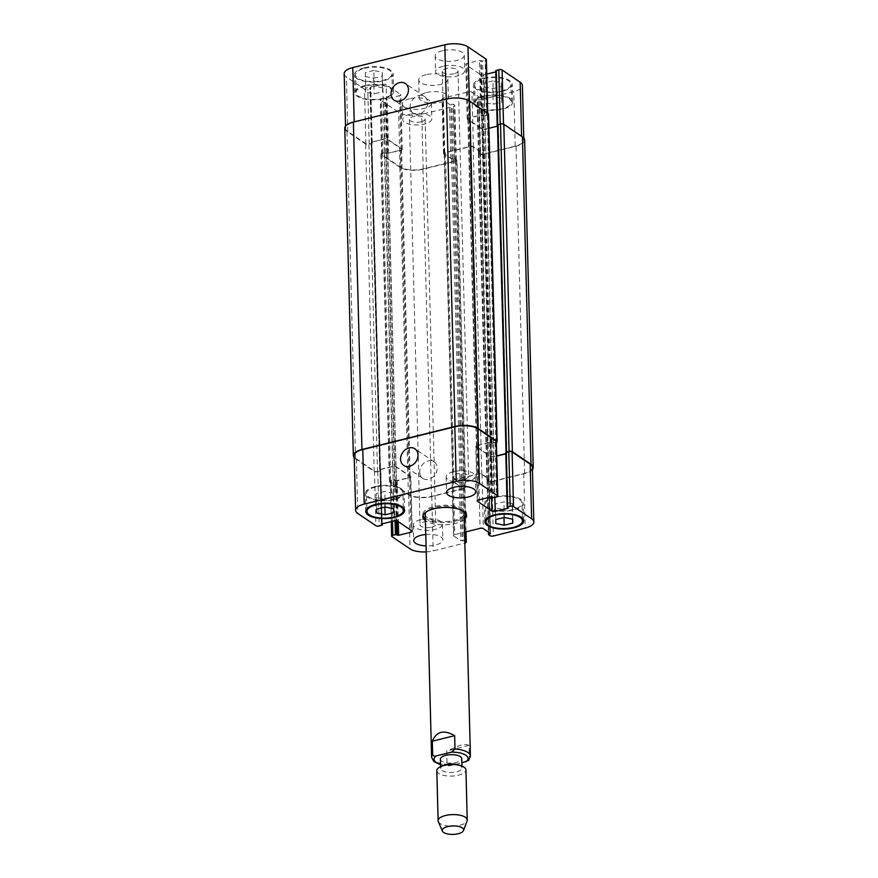 <?xml version="1.0" encoding="UTF-8"?>
<svg xmlns="http://www.w3.org/2000/svg" width="878" height="878" viewBox="0 0 878 878"><rect width="100%" height="100%" fill="white"/><g stroke="black" fill="none" stroke-linecap="round" stroke-linejoin="round"><path stroke-width="0.66" stroke-dasharray="4.39 3.29" d="M468.622 760.414L469.368 758.779L469.017 745.411C467.294 744.357 464.33 744.335 460.127 745.345L446.682 750.942L447.034 764.299L449.119 765.835L461.861 762.872M469.017 745.411L446.682 750.942M440.394 759.174A10.679 4.236 178.5 0 0 456.34 762.466A10.679 4.236 178.5 0 0 461.751 758.614M425.347 518.371A21.851 8.67 178.5 0 0 455.43 521.203A21.851 8.67 178.5 0 0 464.177 517.361M466.35 514.442A21.851 8.67 178.5 0 0 466.492 513.323A21.851 8.67 178.5 0 0 444.433 505.234A21.851 8.67 178.5 0 0 422.823 514.464A21.851 8.67 178.5 0 0 423.031 515.573M425.248 514.409A19.415 7.704 178.5 0 0 454.233 520.391A19.415 7.704 178.5 0 0 464.067 513.389M463.024 510.985A19.415 7.704 178.5 0 0 444.455 506.189A19.415 7.704 178.5 0 0 426.17 511.951M464.232 519.589A21.851 8.67 -1.5 0 1 455.495 523.431A21.851 8.67 -1.5 0 1 425.402 520.599M444.158 765.265A10.679 4.236 178.5 0 0 440.646 768.535A10.679 4.236 178.5 0 0 456.582 771.817A10.679 4.236 178.5 0 0 461.993 767.976A10.679 4.236 178.5 0 0 458.305 764.892M436.816 770.686A14.564 5.784 178.5 0 0 458.557 775.175A14.564 5.784 178.5 0 0 465.933 769.929M438.331 821.665A14.564 5.784 178.5 0 0 459.863 825.243A14.564 5.784 178.5 0 0 467.085 820.908M419.728 472.254A10.031 8.056 -55.9 0 0 422.823 478.4A10.031 8.056 -55.9 0 0 435.126 474.614A10.031 8.056 -55.9 0 0 434.083 461.795A10.031 8.056 -55.9 0 0 424.667 462.574A10.031 8.056 -55.9 0 0 419.728 472.254M410.169 106.984A10.031 8.056 -55.9 0 0 413.264 113.13A10.031 8.056 -55.9 0 0 425.556 109.344A10.031 8.056 -55.9 0 0 424.524 96.514A10.031 8.056 -55.9 0 0 415.107 97.304A10.031 8.056 -55.9 0 0 410.169 106.984M501.766 98.27L493.315 96.481L484.788 98.599L484.711 102.496L493.162 104.273L501.7 102.166L501.36 82.686L492.909 80.897L493.315 96.481M492.909 80.897L484.371 83.004L484.788 98.599M484.371 83.004L484.711 102.496M484.305 86.9L492.756 88.689L493.162 104.273M492.756 88.689L501.283 86.582L501.7 102.166M501.283 86.582L501.36 82.686M382.676 87.844L374.215 86.055L365.687 88.173L365.621 92.069L374.072 93.847L382.599 91.74L382.27 72.259L373.808 70.47L374.215 86.055M373.808 70.47L365.281 72.578L365.687 88.173M365.281 72.578L365.621 92.069M365.204 76.474L373.666 78.263L374.072 93.847M373.666 78.263L382.193 76.156L382.599 91.74M382.193 76.156L382.27 72.259M484.316 96.525A18.208 7.222 178.5 0 0 475.097 103.088A18.208 7.222 178.5 0 0 493.491 109.827A18.208 7.222 178.5 0 0 511.501 102.133A18.208 7.222 178.5 0 0 484.316 96.525M483.855 78.702A18.208 7.222 -1.5 0 1 511.029 84.31A18.208 7.222 -1.5 0 1 493.019 92.014A18.208 7.222 -1.5 0 1 474.636 85.265A18.208 7.222 -1.5 0 1 483.855 78.702M483.712 96.119A19.415 7.704 178.5 0 0 473.89 103.121A19.415 7.704 178.5 0 0 493.502 110.31A19.415 7.704 178.5 0 0 512.708 102.1A19.415 7.704 178.5 0 0 483.712 96.119M483.251 78.296A19.415 7.704 178.5 0 0 473.418 85.298A19.415 7.704 178.5 0 0 493.03 92.497A19.415 7.704 178.5 0 0 512.247 84.288A19.415 7.704 178.5 0 0 483.251 78.296M365.226 86.099A18.208 7.222 178.5 0 0 356.007 92.662A18.208 7.222 178.5 0 0 374.39 99.412A18.208 7.222 178.5 0 0 392.4 91.707A18.208 7.222 178.5 0 0 365.226 86.099M364.754 68.275A18.208 7.222 -1.5 0 1 391.939 73.884A18.208 7.222 -1.5 0 1 373.929 81.588A18.208 7.222 -1.5 0 1 355.535 74.839A18.208 7.222 -1.5 0 1 364.754 68.275M364.622 85.693A19.415 7.704 178.5 0 0 354.789 92.695A19.415 7.704 178.5 0 0 374.401 99.883A19.415 7.704 178.5 0 0 393.618 91.674A19.415 7.704 178.5 0 0 364.622 85.693M364.161 67.869A19.415 7.704 178.5 0 0 354.328 74.871A19.415 7.704 178.5 0 0 373.94 82.071A19.415 7.704 178.5 0 0 393.146 73.862A19.415 7.704 178.5 0 0 364.161 67.869M410.07 114.305A14.564 5.784 178.5 0 0 402.695 119.562A14.564 5.784 178.5 0 0 417.412 124.95A14.564 5.784 178.5 0 0 431.811 118.793A14.564 5.784 178.5 0 0 410.07 114.305M421.144 121.812A7.869 3.128 -1.5 0 1 409.389 119.386A7.869 3.128 -1.5 0 1 417.171 116.061A7.869 3.128 -1.5 0 1 425.128 118.969A7.869 3.128 -1.5 0 1 421.144 121.812M409.664 98.72A14.564 5.784 178.5 0 0 402.289 103.966A14.564 5.784 178.5 0 0 416.995 109.366A14.564 5.784 178.5 0 0 431.405 103.209A14.564 5.784 178.5 0 0 409.664 98.72M442.534 50.704A14.564 5.784 178.5 0 0 435.159 55.951A14.564 5.784 178.5 0 0 449.876 61.35A14.564 5.784 178.5 0 0 464.275 55.193A14.564 5.784 178.5 0 0 442.534 50.704M442.94 66.289A14.564 5.784 178.5 0 0 435.565 71.546A14.564 5.784 178.5 0 0 450.282 76.935A14.564 5.784 178.5 0 0 464.692 70.778A14.564 5.784 178.5 0 0 442.94 66.289M454.014 73.796A7.869 3.128 -1.5 0 1 442.26 71.37A7.869 3.128 -1.5 0 1 450.052 68.034A7.869 3.128 -1.5 0 1 457.998 70.953A7.869 3.128 -1.5 0 1 454.014 73.796M344.176 73.708A16.989 6.739 178.5 0 0 346.393 76.924L364.48 89.172A2.425 0.966 178.5 0 0 367.783 89.468L370.812 88.491L369.956 87.712L370.45 87.361L382.797 84.31A2.425 0.966 -1.5 0 1 386.101 84.606L400.478 94.341A2.425 0.966 -1.5 0 1 400.785 94.802A2.425 0.966 -1.5 0 1 399.556 95.68L387.209 98.731L383.971 98.095L381.436 98.72A2.425 0.966 178.5 0 0 380.207 99.598A2.425 0.966 178.5 0 0 380.525 100.048L398.601 112.307A16.989 6.739 178.5 0 0 421.758 114.338L453.63 106.457A2.425 0.966 178.5 0 0 454.859 105.579A2.425 0.966 178.5 0 0 454.541 105.119L453.103 104.142L449.404 104.175L442.402 99.423A2.425 0.966 -1.5 0 1 442.084 98.973A2.425 0.966 -1.5 0 1 443.313 98.095L468.643 91.828A2.425 0.966 -1.5 0 1 471.947 92.113L478.96 96.865L477.039 98.007L478.609 99.17A2.425 0.966 178.5 0 0 481.912 99.455L513.784 91.575A16.989 6.739 178.5 0 0 522.388 85.451M486.741 74.114L483.778 74.849A2.425 0.966 -1.5 0 1 480.464 74.553L466.097 64.818A2.425 0.966 -1.5 0 1 465.779 64.357A2.425 0.966 -1.5 0 1 467.008 63.479L479.355 60.428L482.604 61.065L485.139 60.439A2.425 0.966 178.5 0 0 486.368 59.561M497.321 125.422L495.883 70.855L496.608 71.436L495.796 71.875M426.104 74.707A14.564 5.784 178.5 0 0 418.729 79.964A14.564 5.784 178.5 0 0 433.436 85.353A14.564 5.784 178.5 0 0 447.846 79.196A14.564 5.784 178.5 0 0 426.104 74.707M512.379 503.632L503.928 501.854L495.401 503.961L495.324 507.857L503.785 509.646L512.313 507.528L512.379 503.632L512.796 519.227M504.334 517.438L503.928 501.854M495.807 519.546L495.401 503.961M495.73 523.442L495.324 507.857M503.983 517.526L503.785 509.646M512.62 519.194L512.313 507.528M393.289 493.206L384.838 491.428L376.3 493.535L376.234 497.431L384.685 499.22L393.212 497.102L393.289 493.206L393.695 508.801M385.244 507.012L384.838 491.428M376.717 509.119L376.3 493.535M376.64 513.015L376.234 497.431M384.893 507.1L384.685 499.22M393.52 508.768L393.212 497.102M494.819 497.431A18.208 7.222 178.5 0 0 485.6 503.994A18.208 7.222 178.5 0 0 503.983 510.744A18.208 7.222 178.5 0 0 521.993 503.039A18.208 7.222 178.5 0 0 494.819 497.431M494.215 497.025A19.415 7.704 178.5 0 0 484.382 504.027A19.415 7.704 178.5 0 0 503.994 511.226A19.415 7.704 178.5 0 0 523.211 503.006A19.415 7.704 178.5 0 0 494.215 497.025M375.718 487.005A18.208 7.222 178.5 0 0 366.499 493.568A18.208 7.222 178.5 0 0 384.893 500.317A18.208 7.222 178.5 0 0 402.903 492.613A18.208 7.222 178.5 0 0 375.718 487.005M375.125 486.599A19.415 7.704 178.5 0 0 365.292 493.601A19.415 7.704 178.5 0 0 384.904 500.8A19.415 7.704 178.5 0 0 404.11 492.58A19.415 7.704 178.5 0 0 375.125 486.599M426.225 551.889A16.989 6.739 178.5 0 0 433.194 550.879L464.846 543.054M464.791 540.859L460.84 540.716L453.827 535.975A2.425 0.966 -1.5 0 1 453.52 535.514A2.425 0.966 -1.5 0 1 454.749 534.636L464.561 532.211M425.775 534.493A14.564 5.784 -1.5 0 1 442.841 539.75A14.564 5.784 -1.5 0 1 426.071 545.896M420.683 519.666A14.564 5.784 178.5 0 0 413.308 524.923A14.564 5.784 178.5 0 0 428.025 530.323A14.564 5.784 178.5 0 0 442.435 524.155A14.564 5.784 178.5 0 0 420.683 519.666M431.756 527.173A7.869 3.128 178.5 0 0 435.74 524.331A7.869 3.128 178.5 0 0 427.795 521.422A7.869 3.128 178.5 0 0 420.002 524.748A7.869 3.128 178.5 0 0 431.756 527.173M453.553 471.651A14.564 5.784 178.5 0 0 446.189 476.908A14.564 5.784 178.5 0 0 460.895 482.307A14.564 5.784 178.5 0 0 475.305 476.139A14.564 5.784 178.5 0 0 453.553 471.651M464.627 479.158A7.869 3.128 178.5 0 0 468.611 476.315A7.869 3.128 178.5 0 0 460.665 473.407A7.869 3.128 178.5 0 0 452.872 476.732A7.869 3.128 178.5 0 0 464.627 479.158M426.565 92.53A14.564 5.784 -1.5 0 1 448.307 97.019A14.564 5.784 -1.5 0 1 433.908 103.176A14.564 5.784 -1.5 0 1 419.19 97.776A14.564 5.784 -1.5 0 1 426.565 92.53M496.366 441.535A2.425 0.966 -1.5 0 1 495.137 442.413L492.371 443.083L489.353 442.402L477.006 445.453A2.425 0.966 178.5 0 0 475.777 446.331A2.425 0.966 178.5 0 0 476.095 446.792L490.473 456.527A2.425 0.966 178.5 0 0 493.776 456.823L496.75 456.088M496.388 442.292A2.425 0.966 -1.5 0 1 495.905 442.446L492.371 443.083L490.363 442.391L477.676 445.519A2.425 0.966 178.5 0 0 476.447 446.386A2.425 0.966 178.5 0 0 476.754 446.847L490.648 456.264A2.425 0.966 178.5 0 0 493.963 456.56L496.739 455.869M505.794 453.849L506.902 453.125L506.057 452.357M505.794 453.63L506.617 453.41L505.893 452.829L507.319 507.396M532.386 467.425A16.989 6.739 -1.5 0 1 523.782 473.549L491.921 481.429A2.425 0.966 -1.5 0 1 488.607 481.144L487.07 480.079L488.958 478.839L481.956 474.098A2.425 0.966 178.5 0 0 478.642 473.802L453.311 480.068A2.425 0.966 178.5 0 0 452.082 480.946A2.425 0.966 178.5 0 0 452.4 481.407L459.413 486.149L462.958 486.05L464.55 487.092A2.425 0.966 -1.5 0 1 464.868 487.553A2.425 0.966 -1.5 0 1 463.639 488.431L431.767 496.311A16.989 6.739 -1.5 0 1 408.61 494.281L390.523 482.033A2.425 0.966 -1.5 0 1 390.205 481.572A2.425 0.966 -1.5 0 1 391.434 480.694L394.211 480.025L397.218 480.705L409.565 477.654A2.425 0.966 178.5 0 0 410.794 476.776A2.425 0.966 178.5 0 0 410.476 476.315L396.11 466.58A2.425 0.966 178.5 0 0 392.795 466.284L380.448 469.346L379.669 469.982L380.525 470.751L377.781 471.442A2.425 0.966 -1.5 0 1 374.478 471.157L356.391 458.898A16.989 6.739 -1.5 0 1 354.185 455.682M532.452 469.587A16.989 6.739 -1.5 0 1 524.616 473.626L491.79 481.737A2.425 0.966 -1.5 0 1 488.486 481.451L486.917 480.299L488.837 479.147L481.77 474.361A2.425 0.966 178.5 0 0 478.466 474.076L453.981 480.123A2.425 0.966 178.5 0 0 452.752 481.001A2.425 0.966 178.5 0 0 453.07 481.462L460.281 486.324L462.958 486.05L465.274 487.191A2.425 0.966 -1.5 0 1 465.581 487.652A2.425 0.966 -1.5 0 1 464.352 488.53L431.537 496.652A16.989 6.739 -1.5 0 1 408.38 494.621L389.755 482A2.425 0.966 -1.5 0 1 389.437 481.539A2.425 0.966 -1.5 0 1 390.666 480.661L394.211 480.025L396.208 480.716L408.896 477.599A2.425 0.966 178.5 0 0 410.125 476.721A2.425 0.966 178.5 0 0 409.817 476.26L395.923 466.844A2.425 0.966 178.5 0 0 392.62 466.558L379.954 469.697L380.525 470.762L377.496 471.738A2.425 0.966 -1.5 0 1 374.193 471.442L355.568 458.821A16.989 6.739 -1.5 0 1 354.24 457.668M371.218 142.763L372.239 143.059L371.218 142.763L379.801 470.169M488.925 128.265L485.38 129.143A2.425 0.966 -1.5 0 1 482.077 128.857L468.183 119.441A2.425 0.966 -1.5 0 1 467.875 118.98A2.425 0.966 -1.5 0 1 469.104 118.102L481.792 114.985L483.789 115.677L480.782 114.996L479.355 60.428M506.178 452.532L497.606 125.126L498.331 125.719L497.497 125.543M385.958 152.75L387.637 153.31L385.958 152.75L394.529 480.156M480.507 151.62L473.374 146.681A2.425 0.966 -1.5 0 0 470.07 146.396L444.74 152.662A2.425 0.966 -1.5 0 0 443.511 153.54A2.425 0.966 -1.5 0 0 443.829 153.99L451.709 158.918L454.387 158.633L451.709 158.918L444.487 154.056A2.425 0.966 -1.5 0 1 444.18 153.595A2.425 0.966 -1.5 0 1 445.409 152.717L469.884 146.659A2.425 0.966 -1.5 0 1 473.198 146.955L480.354 151.828L478.499 152.673L480.507 151.62L479.081 97.052M493.37 443.072L484.799 115.666L483.789 115.677L486.566 115.007A2.425 0.966 178.5 0 0 487.795 114.129A2.425 0.966 178.5 0 0 487.477 113.668L469.39 101.42A16.989 6.739 178.5 0 0 446.233 99.39L354.218 122.152A16.989 6.739 178.5 0 0 345.614 128.276A16.989 6.739 178.5 0 0 347.82 131.491L365.906 143.74A2.425 0.966 178.5 0 0 369.21 144.036L371.943 143.344L380.525 470.762M380.163 469.631L371.383 142.28L384.224 138.878A2.425 0.966 -1.5 0 1 387.527 139.174L401.904 148.909A2.425 0.966 -1.5 0 1 402.223 149.37A2.425 0.966 -1.5 0 1 400.994 150.248L387.637 153.31L400.324 150.182A2.425 0.966 -1.5 0 0 401.553 149.315L410.125 476.721M393.201 480.036L384.63 152.629L385.629 152.618L382.863 153.288A2.425 0.966 178.5 0 0 381.634 154.166A2.425 0.966 178.5 0 0 381.952 154.616L400.039 166.875A16.989 6.739 178.5 0 0 423.185 168.905L455.056 161.025A2.425 0.966 178.5 0 0 456.286 160.147A2.425 0.966 178.5 0 0 455.978 159.686L454.387 158.633L456.692 159.785A2.425 0.966 178.5 0 1 457.01 160.246L465.581 487.652M487.049 480.475L478.345 152.882L480.036 153.738A2.425 0.966 178.5 0 0 483.339 154.023L515.21 146.143A16.989 6.739 178.5 0 0 523.815 140.019A16.989 6.739 178.5 0 0 521.609 136.803L503.522 124.544A2.425 0.966 178.5 0 0 500.219 124.259L497.683 124.885M506.408 453.476L498.046 126.004L485.205 129.417A2.425 0.966 -1.5 0 1 481.89 129.121L467.524 119.386A2.425 0.966 -1.5 0 1 467.206 118.925A2.425 0.966 -1.5 0 1 468.435 118.047L480.782 114.996M371.592 142.225L384.037 139.152A2.425 0.966 -1.5 0 1 387.352 139.437L401.246 148.854A2.425 0.966 -1.5 0 1 401.553 149.315M344.78 128.21A16.989 6.739 178.5 0 0 346.997 131.415L365.621 144.036A2.425 0.966 178.5 0 0 368.925 144.321L371.954 143.355M484.799 115.666L487.334 115.04A2.425 0.966 178.5 0 0 488.563 114.162M478.477 153.068L479.915 154.045A2.425 0.966 178.5 0 0 483.218 154.33L516.044 146.209A16.989 6.739 178.5 0 0 524.649 140.085M384.63 152.629L382.095 153.255A2.425 0.966 178.5 0 0 380.865 154.133A2.425 0.966 178.5 0 0 381.184 154.594L399.808 167.215A16.989 6.739 178.5 0 0 422.966 169.234L455.781 161.124A2.425 0.966 178.5 0 0 457.01 160.246M440.536 764.42A16.989 6.739 178.5 0 0 450.644 765.649M431.603 757.176A19.415 7.704 178.5 0 0 447.034 764.299M469.368 758.779A19.415 7.704 178.5 0 0 470.432 756.156M356.391 458.898L357.829 513.465M374.478 471.157L375.905 525.724M377.781 471.442L379.219 526.01M380.317 470.817L381.743 525.384M380.679 470.279L382.084 523.859M380.086 469.873L381.502 524.067M380.448 469.346L381.875 523.914M392.795 466.284L394.222 520.863M396.11 466.58L397.536 521.148M410.476 476.315L411.903 530.883M409.565 477.654L410.937 530.235M397.218 480.705L398.283 521.653M395.89 480.595L396.944 520.884M395.298 480.189L396.351 520.764M393.97 480.068L395.034 520.731M391.434 480.694L392.499 521.28M390.523 482.033L391.95 536.601M408.61 494.281L410.037 548.86M431.767 496.311L433.194 550.879M463.639 488.431L465.066 542.999M464.55 487.092L465.724 531.925M463.112 486.127L464.539 540.694M461.784 486.006L463.211 540.574M460.731 486.269L462.157 540.837M459.413 486.149L460.84 540.716M452.4 481.407L453.827 535.975M453.311 480.068L454.749 534.636M478.642 473.802L480.068 528.369M481.956 474.098L483.383 528.666M488.958 478.839L490.385 533.407M488.596 479.377L490.001 533.144M487.531 479.64L488.914 532.419M487.169 480.167L488.596 534.735M488.607 481.144L490.034 535.712M491.921 481.429L493.348 535.997M523.782 473.549L525.22 528.117M506.485 453.235L507.912 507.802M506.123 453.772L507.528 507.539M493.776 456.823L494.841 497.409M490.473 456.527L491.526 496.915M476.095 446.792L477.5 500.427M477.006 445.453L478.444 500.021M489.353 442.402L490.791 496.97M490.681 442.523L492.108 497.091M491.285 442.929L492.712 497.497M492.602 443.039L494.029 497.606M495.137 442.413L496.564 496.981M347.82 131.491L346.393 76.924M365.906 143.74L364.48 89.172M369.21 144.036L367.783 89.468M371.745 143.41L370.318 88.843M372.107 142.873L370.681 88.305M371.515 142.466L370.088 87.899M371.877 141.94L370.45 87.361M384.224 138.878L382.797 84.31M387.527 139.174L386.101 84.606M401.904 148.909L400.478 94.341M400.994 150.248L399.556 95.68M388.647 153.299L387.209 98.731M387.319 153.178L385.892 98.61M386.715 152.772L385.288 98.204M385.398 152.662L383.971 98.095M382.863 153.288L381.436 98.72M381.952 154.616L380.525 100.048M400.039 166.875L398.601 112.307M423.185 168.905L421.758 114.338M455.056 161.025L453.63 106.457M455.978 159.686L454.541 105.119M454.541 158.709L453.103 104.142M453.213 158.6L451.786 104.032M452.159 158.863L450.732 104.295M450.831 158.742L449.404 104.175M443.829 153.99L442.402 99.423M444.74 152.662L443.313 98.095M470.07 146.396L468.643 91.828M473.374 146.681L471.947 92.113M480.387 151.433L478.96 96.865M480.014 151.971L478.587 97.403M478.96 152.223L477.533 97.656M478.598 152.761L477.171 98.193M480.036 153.738L478.609 99.17M483.339 154.023L481.912 99.455M515.21 146.143L513.784 91.575M497.914 125.828L496.487 71.261M497.552 126.355L496.125 71.787M485.205 129.417L483.778 74.849M481.89 129.121L480.464 74.553M467.524 119.386L466.097 64.818M468.435 118.047L467.008 63.479M482.11 115.106L480.683 60.538M482.702 115.512L481.276 60.944M484.03 115.633L482.604 61.065M486.566 115.007L485.139 60.439M374.193 471.442L365.621 144.036M377.496 471.738L368.925 144.321M355.568 458.821L346.997 131.415M495.905 442.446L487.334 115.04M492.042 442.962L483.471 115.545M491.45 442.556L482.878 115.139M490.122 442.435L481.55 115.029M477.676 445.519L469.104 118.102M476.754 446.847L468.183 119.441M490.648 456.264L482.077 128.857M493.963 456.56L485.38 129.143M506.782 452.938L498.199 125.532M524.616 473.626L516.044 146.209M491.79 481.737L483.218 154.33M488.486 481.451L479.915 154.045M487.411 479.948L478.839 152.531M488.464 479.684L479.893 152.278M488.837 479.147L480.266 151.74M481.77 474.361L473.198 146.955M478.466 474.076L469.884 146.659M453.981 480.123L445.409 152.717M453.07 481.462L444.487 154.056M460.127 486.247L451.555 158.841M461.455 486.368L452.883 158.962M462.508 486.105L453.937 158.698M463.836 486.225L455.254 158.808M465.274 487.191L456.692 159.785M464.352 488.53L455.781 161.124M431.537 496.652L422.966 169.234M408.38 494.621L399.808 167.215M389.755 482L381.184 154.594M390.666 480.661L382.095 153.255M395.122 480.562L386.55 153.145M396.45 480.672L387.878 153.266M408.896 477.599L400.324 150.182M409.817 476.26L401.246 148.854M395.923 466.844L387.352 139.437M392.62 466.558L384.037 139.152M380.394 470.575L371.822 143.169M371.46 143.696L380.031 471.113M440.536 764.727L449.119 765.846M422.823 514.464L422.878 516.692M466.492 513.323L466.558 515.551M440.591 766.659L440.646 768.535M461.949 766.099L461.993 767.976M434.083 461.795L414.921 448.801M422.823 478.4L403.66 465.417M424.524 96.514L405.362 83.531M413.264 113.13L394.101 100.147M511.501 102.133L511.029 84.31M475.097 103.088L474.636 85.265M512.708 102.1L512.247 84.288M473.89 103.121L473.418 85.298M392.4 91.707L391.939 73.884M356.007 92.662L355.535 74.839M393.618 91.674L393.146 73.862M354.789 92.695L354.328 74.871M402.289 103.966L402.695 119.562M431.405 103.209L431.811 118.793M435.159 55.951L435.565 71.546M464.275 55.193L464.692 70.778M522.388 518.174L521.993 503.039M485.995 519.128L485.6 503.994M523.672 520.83L523.211 503.006M484.854 521.839L484.382 504.027M403.298 507.758L402.903 492.613M366.905 508.702L366.499 493.568M404.582 510.403L404.11 492.58M365.753 511.424L365.292 493.601M413.308 524.923L413.725 540.508M442.435 524.155L442.841 539.75M409.389 119.386L420.002 524.748M425.128 118.969L435.74 524.331M446.189 476.908L446.595 492.492M475.305 476.139L475.711 491.735M442.26 71.37L452.872 476.732M457.998 70.953L468.611 476.315M418.729 79.964L419.19 97.776M447.846 79.196L448.307 97.019M382.204 523.826L380.811 470.465M381.392 524.265L379.954 469.697M412.221 531.344L410.794 476.776M391.259 521.587L390.205 481.572M466.02 531.848L464.868 487.553M453.52 535.514L452.082 480.946M490.517 533.594L489.079 479.026M488.409 532.068L487.049 479.992M508.044 507.989L506.617 453.421M477.215 500.899L475.777 446.331M345.614 128.276L345.548 126.114M372.239 143.059L370.812 88.491M371.383 142.28L369.956 87.712M402.223 149.37L400.785 94.802M381.634 154.166L380.207 99.598M456.286 160.147L454.859 105.579M443.511 153.54L442.084 98.973M478.466 152.574L477.039 98.007M523.815 140.019L523.76 138.033M498.046 126.004L496.608 71.436M467.206 118.925L465.779 64.357M487.795 114.129L487.773 113.383M467.875 118.98L476.447 446.386M498.331 125.719L506.902 453.125M478.345 152.882L486.917 480.299M480.387 151.927L488.958 479.333M444.18 153.595L452.752 481.001M380.865 154.133L389.437 481.539M371.098 142.576L379.669 469.982"/><path stroke-width="1.32" d="M432.316 741.197C436.443 731.341 443.884 729.497 454.65 735.676L455.002 749.033L451.501 752.139L436.278 755.903C434.467 756.496 433.271 756.046 432.656 754.564L432.316 741.197L454.65 735.676M461.861 762.872L468.622 760.414L470.432 756.156A19.415 7.704 178.5 0 0 455.002 749.033M461.949 766.099L461.751 758.614A10.679 4.236 178.5 0 0 450.963 754.663A10.679 4.236 178.5 0 0 440.394 759.174L440.591 766.659M464.177 517.361A21.851 8.67 178.5 0 0 466.35 514.442M423.031 515.573A21.851 8.67 178.5 0 0 425.347 518.371M470.432 756.156L464.067 513.389A19.415 7.704 178.5 0 0 463.024 510.985M426.17 511.951A19.415 7.704 178.5 0 0 425.248 514.409L431.603 757.176L433.864 761.544L440.536 764.727M425.402 520.599A21.851 8.67 -1.5 0 1 422.878 516.692A21.851 8.67 -1.5 0 1 444.487 507.451A21.851 8.67 -1.5 0 1 466.558 515.551A21.851 8.67 -1.5 0 1 464.232 519.589M463.496 830.555L467.085 820.908A14.564 5.784 178.5 0 0 467.239 819.997L465.933 769.929A14.564 5.784 178.5 0 0 460.906 765.726L458.305 764.892A10.679 4.236 178.5 0 0 444.158 765.265L441.612 766.231A14.564 5.784 178.5 0 0 436.816 770.686L438.122 820.754A14.564 5.784 178.5 0 0 438.331 821.665L442.413 831.115A10.679 4.236 178.5 0 0 458.206 833.738A10.679 4.236 178.5 0 0 463.496 830.555A10.679 4.236 178.5 0 0 452.829 825.935A10.679 4.236 178.5 0 0 442.413 831.115M460.906 765.726A14.564 5.784 178.5 0 0 441.612 766.231M467.239 819.997A14.564 5.784 178.5 0 0 452.532 814.597A14.564 5.784 178.5 0 0 438.122 820.754M400.566 459.271A10.031 8.056 124.1 0 1 405.504 449.591A10.031 8.056 124.1 0 1 414.921 448.801A10.031 8.056 124.1 0 1 415.963 461.63A10.031 8.056 124.1 0 1 403.66 465.417A10.031 8.056 124.1 0 1 400.566 459.271M391.006 94.001A10.031 8.056 124.1 0 1 395.945 84.321A10.031 8.056 124.1 0 1 405.362 83.531A10.031 8.056 124.1 0 1 406.404 96.36A10.031 8.056 124.1 0 1 394.101 100.147A10.031 8.056 124.1 0 1 391.006 94.001M487.773 113.383L486.368 59.561A2.425 0.966 178.5 0 0 486.05 59.1L467.963 46.852A16.989 6.739 178.5 0 0 444.806 44.822L352.78 67.584A16.989 6.739 178.5 0 0 344.176 73.708L345.548 126.114M495.796 71.875L486.741 74.114M523.76 138.033L522.388 85.451A16.989 6.739 178.5 0 0 520.171 82.236L502.095 69.977A2.425 0.966 178.5 0 0 498.781 69.691L495.883 70.855M504.334 517.438L512.796 519.227L512.719 523.123L504.191 525.231L495.73 523.442L495.807 519.546L504.334 517.438M504.191 525.231L503.983 517.526M512.719 523.123L512.62 519.194M385.244 507.012L393.695 508.801L393.629 512.697L385.091 514.804L376.64 513.015L376.717 509.119L385.244 507.012M385.091 514.804L384.893 507.1M393.629 512.697L393.52 508.768M495.28 515.243A18.208 7.222 178.5 0 0 486.061 521.817A18.208 7.222 178.5 0 0 504.455 528.556A18.208 7.222 178.5 0 0 522.465 520.863A18.208 7.222 178.5 0 0 495.28 515.243M494.687 514.848A19.415 7.704 -1.5 0 1 523.672 520.83A19.415 7.704 -1.5 0 1 504.466 529.039A19.415 7.704 -1.5 0 1 484.854 521.839A19.415 7.704 -1.5 0 1 494.687 514.848M376.19 504.828A18.208 7.222 178.5 0 0 366.971 511.391A18.208 7.222 178.5 0 0 385.354 518.13A18.208 7.222 178.5 0 0 403.364 510.436A18.208 7.222 178.5 0 0 376.19 504.828M375.586 504.422A19.415 7.704 -1.5 0 1 404.582 510.403A19.415 7.704 -1.5 0 1 385.376 518.613A19.415 7.704 -1.5 0 1 365.753 511.424A19.415 7.704 -1.5 0 1 375.586 504.422M464.561 532.211L480.068 528.369A2.425 0.966 -1.5 0 1 483.383 528.666L490.385 533.407L488.475 534.559L490.034 535.712A2.425 0.966 178.5 0 0 493.348 535.997L525.22 528.117A16.989 6.739 178.5 0 0 533.824 521.993A16.989 6.739 178.5 0 0 531.607 518.777L513.52 506.529A2.425 0.966 178.5 0 0 510.217 506.233L507.188 507.21L508.044 507.989L507.55 508.34L495.203 511.391A2.425 0.966 -1.5 0 1 491.899 511.095L477.522 501.36A2.425 0.966 -1.5 0 1 477.215 500.899A2.425 0.966 -1.5 0 1 478.444 500.021L490.791 496.97L494.029 497.606L496.564 496.981A2.425 0.966 178.5 0 0 497.793 496.103A2.425 0.966 178.5 0 0 497.475 495.653L479.399 483.394A16.989 6.739 178.5 0 0 456.242 481.363L364.216 504.126A16.989 6.739 178.5 0 0 355.612 510.25A16.989 6.739 178.5 0 0 357.829 513.465L375.905 525.724A2.425 0.966 178.5 0 0 379.219 526.01L382.237 525.033L381.392 524.265L381.875 523.914L394.222 520.863A2.425 0.966 -1.5 0 1 397.536 521.148L411.903 530.883A2.425 0.966 -1.5 0 1 412.221 531.344A2.425 0.966 -1.5 0 1 410.992 532.222L398.645 535.273L395.396 534.636L392.861 535.262A2.425 0.966 178.5 0 0 391.632 536.14A2.425 0.966 178.5 0 0 391.95 536.601L410.037 548.86A16.989 6.739 178.5 0 0 426.225 551.889M464.846 543.054L465.066 542.999A2.425 0.966 178.5 0 0 466.295 542.121A2.425 0.966 178.5 0 0 465.977 541.66L464.791 540.859M426.071 545.896A14.564 5.784 -1.5 0 1 413.725 540.508A14.564 5.784 -1.5 0 1 421.1 535.262A14.564 5.784 -1.5 0 1 425.775 534.493M453.97 487.246A14.564 5.784 -1.5 0 1 475.711 491.735A14.564 5.784 -1.5 0 1 461.301 497.892A14.564 5.784 -1.5 0 1 446.595 492.492A14.564 5.784 -1.5 0 1 453.97 487.246M505.893 452.829L508.79 451.665A2.425 0.966 -1.5 0 1 512.093 451.961L530.18 464.21A16.989 6.739 -1.5 0 1 532.386 467.425L533.824 521.993M355.612 510.25L354.185 455.682A16.989 6.739 -1.5 0 1 362.79 449.558L454.815 426.796A16.989 6.739 -1.5 0 1 477.961 428.826L496.048 441.085A2.425 0.966 -1.5 0 1 496.366 441.535L497.793 496.103M496.75 456.088L505.794 453.849M354.24 457.668A16.989 6.739 -1.5 0 1 353.351 455.616A16.989 6.739 -1.5 0 1 361.955 449.492L455.034 426.467A16.989 6.739 -1.5 0 1 478.192 428.486L496.816 441.107A2.425 0.966 -1.5 0 1 497.135 441.568A2.425 0.966 -1.5 0 1 496.388 442.292M496.739 455.869L505.794 453.63M497.497 125.543L506.046 452.357L509.075 451.38A2.425 0.966 -1.5 0 1 512.379 451.665L531.003 464.286A16.989 6.739 -1.5 0 1 533.22 467.491A16.989 6.739 -1.5 0 1 532.452 469.587M533.22 467.491L524.649 140.085A16.989 6.739 178.5 0 0 522.432 136.88L503.807 124.259A2.425 0.966 178.5 0 0 500.504 123.963L497.606 125.126M497.508 126.147L488.925 128.265M497.135 441.568L488.563 114.162A2.425 0.966 178.5 0 0 488.245 113.701L469.62 101.08A16.989 6.739 178.5 0 0 446.463 99.049L353.384 122.075A16.989 6.739 178.5 0 0 344.78 128.21L353.351 455.616M436.278 755.903A16.989 6.739 178.5 0 0 440.536 764.42M465.867 761.885A16.989 6.739 178.5 0 0 451.501 752.139M432.656 754.564A19.415 7.704 178.5 0 0 431.603 757.176M362.79 449.558L364.216 504.126M382.084 523.859L382.117 524.846M410.937 530.235L410.992 532.222M398.283 521.653L398.645 535.273M396.944 520.884L397.317 535.163M396.351 520.764L396.724 534.757M395.034 520.731L395.396 534.636M392.499 521.28L392.861 535.262M465.724 531.925L465.977 541.66M490.001 533.144L490.023 533.945M488.914 532.419L488.969 534.208M530.18 464.21L531.607 518.777M512.093 451.961L513.52 506.529M508.79 451.665L510.217 506.233M506.255 452.291L507.682 506.858M507.528 507.539L507.55 508.34M494.841 497.409L495.203 511.391M491.526 496.915L491.899 511.095M477.5 500.427L477.522 501.36M496.048 441.085L497.475 495.653M477.961 428.826L479.399 483.394M454.815 426.796L456.242 481.363M354.207 121.877L352.78 67.584M521.587 136.309L520.171 82.236M503.511 124.094L502.095 69.977M500.208 124.039L498.781 69.691M497.672 124.698L496.257 70.317M487.466 113.174L486.05 59.1M469.379 100.926L467.963 46.852M446.233 99.115L444.806 44.822M361.955 449.492L353.384 122.075M455.034 426.467L446.463 99.049M478.192 428.486L469.62 101.08M496.816 441.107L488.245 113.701M506.54 452.005L497.969 124.588M509.075 451.38L500.504 123.963M512.379 451.665L503.807 124.259M531.003 464.286L522.432 136.88M522.465 520.863L522.388 518.174M486.061 521.817L485.995 519.128M403.364 510.436L403.298 507.758M366.971 511.391L366.905 508.702M382.237 525.033L382.204 523.826M391.632 536.14L391.259 521.587M466.295 542.121L466.02 531.848M488.475 534.559L488.409 532.068M507.188 507.21L505.761 452.642M497.189 125.236L495.763 70.668"/></g></svg>
